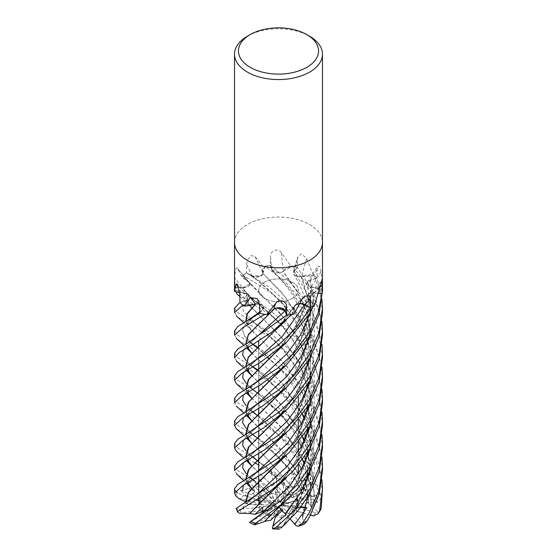 <?xml version="1.0" encoding="UTF-8"?>
<svg xmlns="http://www.w3.org/2000/svg" width="557" height="557" viewBox="0 0 557 557"><rect width="100%" height="100%" fill="white"/><g stroke="black" fill="none" stroke-linecap="round" stroke-linejoin="round"><path stroke-width="0.42" stroke-dasharray="2.79 2.09" d="M271.426 493.599L265.731 488.183L263.921 491.316L268.244 494.498L275.353 502.595L276.411 502.839L271.426 493.599A19.787 11.425 180 0 1 280.143 492.882L277.651 501.85L278.263 502.4L283.638 493.23L277.059 485.516L274.566 487.841L280.143 492.882M261.915 498.035L259.29 494.177L258.845 497.735L260.258 499.845L274.26 503.981L275.36 503.82L261.915 498.035A19.787 11.425 180 0 1 264.512 496.19A19.787 11.425 180 0 1 268.244 494.498M283.638 493.23A19.787 11.425 180 0 1 291.422 495.612L280.275 502.024L280.206 502.679L293.887 497.081A19.787 11.425 180 0 1 297.758 501.648L282.218 503.055L281.494 503.556L298.26 503.674A19.787 11.425 180 0 1 298.287 504.266A19.787 11.425 180 0 1 296.742 508.687L282.74 504.545L281.64 504.712L295.085 510.491L297.71 499.636L294.841 511.215L292.397 513.832A19.787 11.425 180 0 1 287.447 515.886L293.079 506.759L291.743 505.916L293.079 506.759L288.756 514.034L281.647 505.93L280.589 505.693L285.574 514.933A19.787 11.425 180 0 1 276.857 515.65M295.085 510.491A19.787 11.425 180 0 1 292.488 512.343A19.787 11.425 180 0 1 288.756 514.034M292.488 298.42A19.787 11.425 180 0 1 270.932 300.898A19.787 11.425 180 0 1 258.713 290.343A19.787 11.425 180 0 1 264.512 282.267A19.787 11.425 180 0 1 286.068 279.795A19.787 11.425 180 0 1 298.287 290.343A19.787 11.425 180 0 1 292.488 298.42M258.74 504.851L260.182 501.223L261.275 504.656L259.242 506.877L274.782 505.478L275.506 504.969L258.74 504.851A19.787 11.425 180 0 1 258.713 504.266A19.787 11.425 180 0 1 260.258 499.845M263.113 511.444A19.787 11.425 180 0 1 259.242 506.877M262.493 512.969L270.291 509.425L268.662 507.385L270.284 509.432L265.578 512.913L276.725 506.508L276.794 505.853L268.07 506.612L263.454 511.068L268.07 506.612L262.472 507.1M277.56 513.122L279.349 506.682L278.737 506.125L273.362 515.295A19.787 11.425 180 0 1 271.203 514.884M269.17 514.341A19.787 11.425 180 0 1 265.578 512.913M273.362 515.295L279.941 508.297L282.434 510.233L281.967 510.713L282.434 510.233L279.349 506.682M285.574 514.933L289.717 508.409L285.156 515.524L281.459 516.993A19.787 11.425 180 0 1 275.367 516.98M301.831 303.795L296.596 304.359L293.908 306.984L294.131 307.631A26.75 15.443 180 0 1 293.887 313.988M293.859 306.97L294.075 307.206C294.375 309.887 293.525 312.449 291.527 314.879M276.07 308.153L273.96 309.128M273.974 309.003L264.693 314.392A43.94 25.371 180 0 1 259.764 313.257A43.94 25.371 180 0 1 259.757 313.25L259.757 313.264M259.75 313.048L262.932 309.128C264.199 305.702 261.797 303.976 255.712 303.941M254.716 304.268L242.81 305.104A43.94 25.371 180 0 1 239.976 302.514A43.94 25.371 180 0 1 239.956 302.493M239.9 302.43L246.758 300.251C251.277 297.911 251.096 295.697 246.208 293.609M310.883 446.756L314.28 428.521L313.89 409.813L309.769 391.717L302.159 374.589L280.582 345.925L258.135 325.922L243.409 311.809L242.72 306.294L246.765 300.244L239.956 302.409L246.765 300.244L248.909 294.869A6.419 3.704 -0 0 0 246.09 293.63L233.989 289.863M322.468 402.878L320.616 385.284L315.408 368.462L296.178 338.127L270.674 315.137L237.86 294.625L234.532 290.155A43.968 25.385 180 0 1 234.908 287.015L242.706 287.579L249.919 283.952A6.419 3.704 -0 0 0 249.292 282.406A6.419 3.704 -0 0 0 248.895 281.995A6.419 3.704 180 0 0 248.77 281.891A26.75 15.443 180 0 1 248.213 281.591A26.75 15.443 180 0 1 242.49 277.073A26.75 15.443 180 0 1 241.947 276.369A5.946 3.433 -0 0 0 242.121 276.049L241.097 275.402L237.665 268.676C236.091 264.986 234.636 273.842 234.915 278.423L234.908 287.106A43.94 25.371 180 0 1 234.929 287.015L242.706 287.579C248.756 287.231 250.866 285.372 249.028 282.016M309.678 403.825L310.228 373.239L301.226 344.379L283.471 317.239L249.056 282.037L249.919 283.952L248.714 281.953C245.734 279.865 243.806 277.497 242.943 274.845M246.598 272.86L252.321 275.952L261.839 275.471A6.419 3.704 180 0 1 252.203 276.028L246.486 272.923A43.94 25.371 180 0 1 246.598 272.86L252.328 275.959L255.169 276.85L260.404 276.293L263.106 273.64L262.869 272.979A26.75 15.443 180 0 1 263.113 266.629A727.783 130.303 -116.6 0 0 262.988 266.357L255.043 256.617L250.942 255.538L247.412 260.042L246.619 264.269L246.486 272.923A43.968 25.385 180 0 0 242.121 276.049M234.532 242.441A43.968 25.385 180 0 1 247.412 224.492A43.968 25.385 180 0 1 295.328 218.985A43.968 25.385 180 0 1 322.468 242.441A43.968 25.385 180 0 0 295.328 218.985A43.968 25.385 180 0 0 247.412 224.492A43.968 25.385 180 0 0 234.532 242.441L234.532 242.525M248.77 281.891A737.35 397.218 -145.6 0 0 237.665 268.676L249.292 282.406M234.532 290.308A43.968 25.385 180 0 1 234.887 287.106M310.792 287.043C305.904 284.961 305.723 282.74 310.242 280.387L314.601 307.095L310.89 333.949L314.601 307.095L310.235 280.366L317.121 278.173L310.242 280.387L308.091 285.741L310.736 287.001L308.091 285.741A6.419 3.704 180 0 1 307.213 282.239A6.419 3.704 180 0 1 310.145 280.275L317.024 278.096A43.94 25.371 180 0 1 317.1 278.18L310.235 280.366L308.091 285.741A6.419 3.704 0 0 0 310.91 286.98L311.871 287.078A26.75 15.443 180 0 1 322.259 289.174A727.783 678.454 -17.6 0 1 322.419 288.93L321.117 271.844L319.774 266.594L317.915 266.03L317.149 269.637L317.044 278.089A43.968 25.385 180 0 0 313.222 274.733L306.622 258.573L301.588 253.818L297.723 256.972L297.236 267.36A43.94 25.371 180 0 1 297.382 267.395L294.054 271.496L297.793 276.571A6.419 3.704 180 0 1 293.358 272.457A6.419 3.704 180 0 1 293.887 271.454L297.236 267.36A43.968 25.385 180 0 0 290.74 265.926L281.382 252.76C277.713 246.869 269.665 251.736 270.5 256.784L270.291 265.383A43.94 25.371 180 0 1 270.451 265.362L271.934 269.804L280.129 272.652A6.419 3.704 180 0 1 271.76 269.832L270.291 265.383A43.968 25.385 180 0 0 263.579 266.427L262.988 266.357M321.117 271.844A737.35 687.373 -17.6 0 0 311.119 287.022A6.419 3.704 180 0 1 310.91 286.98L310.743 287.029M322.259 289.174A5.946 3.433 0 0 0 322.447 289.494L322.419 288.93M311.119 287.022A26.75 15.443 180 0 1 311.871 287.078L322.44 290.441A43.94 25.371 180 0 1 322.092 293.504M322.447 289.494A43.968 25.385 180 0 1 322.468 290.308M306.622 258.573A737.35 538.292 -72.8 0 0 301.546 276.585A26.75 15.443 180 0 1 302.207 276.369L314.19 275.506A43.94 25.371 180 0 1 317.024 278.096M297.382 267.395L294.068 271.51L297.793 276.571L301.219 276.69L297.793 276.571A6.419 3.704 0 0 0 301.337 276.62L302.207 276.369A26.75 15.443 180 0 1 312.755 274.538A5.946 3.433 0 0 0 313.222 274.733M318.263 293.33L314.294 293.038L307.081 296.658A6.419 3.704 180 0 1 307.882 294.813A6.419 3.704 180 0 1 314.308 292.933L318.284 293.219M310.89 311.391L314.294 293.038L307.081 296.658L307.944 298.573L307.081 296.658A6.419 3.704 0 0 0 308.105 298.615L308.787 299.018A26.75 15.443 180 0 1 315.053 304.24A727.783 607.617 59.9 0 1 315.234 304.059M319.335 287.496A737.35 615.61 59.9 0 0 308.23 298.719A6.419 3.704 180 0 1 308.105 298.615L295.321 327.314L278.389 349.552M308.23 298.719A26.75 15.443 180 0 1 308.787 299.018L313.911 305.327A43.94 25.371 180 0 1 310.514 307.687M301.957 299.555A737.35 350.416 88.6 0 0 293.985 307.199A6.419 3.704 180 0 1 293.992 307.074A6.419 3.704 -0 0 1 294.848 305.424A6.419 3.704 -0 0 1 295.161 305.145L293.908 306.984L295.161 305.145L300.174 303.662L295.161 305.145A6.419 3.704 180 0 1 300.216 303.579M293.985 307.199A26.75 15.443 180 0 1 294.131 307.631L291.847 314.475A43.94 25.371 180 0 1 286.709 315.227M276.871 307.958L273.981 309.031L276.871 307.958M259.527 304.101A6.419 3.704 180 0 1 263.203 306.113A6.419 3.704 180 0 1 263.113 309.156L259.764 313.257M262.946 309.114L259.527 304.108L262.946 309.114L259.722 311.781L262.932 309.128M255.774 303.934L259.207 304.038L255.663 303.99M239.956 302.521L246.855 300.334A738.721 469.85 171.9 0 0 239.851 293.852M242.775 305.104L254.793 304.24L242.81 305.104M246.758 300.251L248.909 294.869L246.264 293.609L248.909 294.869A6.419 3.704 180 0 1 249.264 295.168A6.419 3.704 180 0 1 246.855 300.334M238.535 286.73A737.35 468.98 171.9 0 1 245.881 293.588A6.419 3.704 180 0 1 246.09 293.63L248.895 304.387L261.177 316.975L252.133 308.487L246.271 300.752L245.881 293.65L245.129 293.532A26.75 15.443 180 0 1 239.809 292.808M245.881 293.588A26.75 15.443 180 0 1 245.129 293.532L234.56 290.169A43.94 25.371 180 0 1 234.908 287.106L242.692 287.677A738.721 397.949 -145.6 0 0 234.915 278.423M308.369 383.508L305.076 366.868L298.865 351.14L292.084 339.269L284.731 329.389L268.216 311.955L247.691 294.569L242.706 287.579L234.908 287.015L258.128 303.356L280.575 323.359L302.159 352.031L309.769 369.152L313.89 387.247L314.287 405.956L310.89 424.19L314.287 405.956L313.89 387.247L309.769 369.152L302.159 352.031L280.575 323.359L247.691 294.569L242.706 287.579L249.919 283.952A6.419 3.704 180 0 1 242.692 287.677M310.256 402.788L311.628 386.168L309.971 369.549L298.448 338.44L279.795 312.79L252.14 285.936L243.089 275.283A43.94 25.371 180 0 1 246.486 272.923M310.89 401.632L314.287 383.397L313.89 364.696L309.769 346.6L302.159 329.472L280.582 300.815L252.321 275.952L261.839 275.471L263.092 273.626L261.839 275.471A6.419 3.704 0 0 0 263.008 273.536A6.419 3.704 180 0 0 263.015 273.41A737.35 132.023 -116.6 0 0 255.043 256.617M263.113 266.629A5.946 3.433 0 0 0 263.579 266.427M263.015 273.41A26.75 15.443 180 0 1 262.869 272.979L265.153 266.135A43.94 25.371 180 0 1 270.291 265.383M310.89 379.073L314.44 347.972L307.276 317.49L291.569 290.761L271.934 269.804L280.129 272.652L283.019 271.579L280.129 272.652A6.419 3.704 0 0 0 283.04 271.482L283.492 270.981A26.75 15.443 180 0 1 290.162 265.926A727.783 222.389 -95.9 0 1 290.134 265.626M281.382 252.76A737.35 225.313 -95.9 0 0 283.179 271.384A6.419 3.704 180 0 1 283.04 271.482L283.033 271.6M290.162 265.926A5.946 3.433 0 0 0 290.74 265.926M283.179 271.384A26.75 15.443 180 0 1 283.492 270.981L292.307 266.218A43.968 25.385 180 0 1 297.396 267.388L313.612 292.39L321.981 321.807M310.667 287.036L311.119 286.987L310.667 287.008L311.119 286.959L310.597 310.514L304.213 333.295L293.045 353.883L279.391 371.282M311.119 286.987L323.011 290.747M294.075 307.206L279.433 326.13M270.451 265.362L271.948 269.818C274.413 273.034 278.124 273.626 283.074 271.579M301.184 276.745L301.49 276.55L301.17 276.718L301.483 276.53L310.855 307.304L309.379 339.457L297.556 369.277L279.37 393.862M301.49 276.55L314.19 275.506M310.89 356.522L314.531 334.409L312.616 311.983L305.333 290.608L294.054 271.496C292.801 274.956 295.203 276.69 301.288 276.711M263.141 273.675L281.738 292.39L299.478 317.734L310.172 348.048L310.256 380.229M262.925 273.445C262.625 270.744 263.475 268.175 265.473 265.731M234.532 290.155L246.333 293.602M307.868 298.58L308.286 298.691L307.875 298.552L308.293 298.67L296.442 326.026L279.412 348.71M308.286 298.691C311.266 300.766 313.194 303.119 314.057 305.765M314.294 293.052L314.294 293.038C308.244 293.428 306.134 295.287 307.972 298.629M247.412 36.219A43.968 25.385 180 0 1 309.588 36.219M276.411 502.839L265.731 488.183L271.844 494.01L275.541 494.407A19.787 11.425 180 0 1 281.633 494.421L274.566 487.841L277.651 501.85M278.263 502.4L277.059 485.516L284.063 493.808L287.6 495.556A19.787 11.425 180 0 1 292.516 497.638L286.709 488.642L280.275 502.024M276.794 505.853L264.408 510.915M247.078 496.412L240.178 490.181L242.685 490.515L248.979 487.995L252.969 493.794L262.159 498.327L264.603 497.568A19.787 11.425 180 0 1 269.553 495.514L263.921 491.316L275.353 502.595M240.178 490.181L274.26 503.981M275.36 503.82L248.979 487.995M262.841 511.751L260.808 510.818A19.787 11.425 180 0 1 258.949 507.462L261.275 504.656L274.782 505.478M275.506 504.969L260.182 501.223L258.727 505.102L258.977 503.834L241.369 498.654L238.779 498.564M270.284 509.432L276.725 506.508M278.737 506.125L279.941 508.297L272.937 515.733L269.4 515.845L255.426 523.907L255.231 524.986M300.794 507.316L281.647 505.93M280.589 505.693L291.269 505.631M281.64 504.712L297.71 499.636L298.155 500.339L296.742 508.687M298.26 503.674L296.818 492.597L298.274 504.44L298.023 507.566A19.787 11.425 180 0 1 296.108 510.908L298.155 500.332L282.74 504.545M281.494 503.556L296.818 492.597L295.725 493.418L297.758 501.648M295.725 493.418L282.218 503.055M280.206 502.679L288.93 487.201L286.716 488.642L291.422 495.612M293.887 497.081L288.93 487.201L294.159 497.791L296.192 500.583A19.787 11.425 180 0 1 298.051 503.932L295.725 493.411L306.649 485.558L308.752 502.17L310.973 506.759L310.054 484.931L304.101 463.737M309.922 514.988L311.293 512.983L316.822 495.236L298.155 500.332L297.71 499.629L308.021 496.378L304.031 512.635L302.326 517.321L310.778 486.358L308.334 454.24M306.301 489.645L303.509 491.316L303.001 488.949L294.507 472.447L286.709 488.642L288.93 487.201L294.528 477.272L301.908 492.109L307.213 495.277L298.594 474.627L286.465 456.322L261.268 429.83L251.764 420.66M284.662 483.204L284.091 485.579L270.827 470.881L274.566 487.841L277.059 485.516L276.279 474.682L286.131 486.282L292.481 487.271L261.289 452.409L252.126 443.832M254.723 491.427L253.157 486.358L249.961 482.404A43.968 25.385 180 0 1 254.319 480.51L262.528 487.514L250.072 477.655L263.921 491.316L265.731 488.176L258.88 478.776L267.437 486.929L272.415 485.788L251.764 465.777M264.512 282.225A19.787 11.425 180 0 1 286.068 279.753A19.787 11.425 180 0 1 298.287 290.308A19.787 11.425 180 0 1 292.488 298.385A19.787 11.425 180 0 1 270.932 300.857A19.787 11.425 180 0 1 258.713 290.308A19.787 11.425 180 0 1 264.512 282.225M234.532 398.492L237.923 402.983L267.165 420.946L289.25 439.201L309.281 464.691L320.895 494.985L320.47 499.476L317.1 502.17A39.081 22.565 180 0 0 315.708 498.8L317.427 497.157L319.126 492.005L305.215 462.714L285.142 439.717L247.412 413.197L237.742 407.32L234.532 402.878M234.532 421.043L237.867 425.499L247.928 431.536L276.049 450.084L291.986 464.454L305.953 481.882L306.134 489.742A39.081 22.565 180 0 0 301.574 487.486L301.49 480.071L272.464 451.831L236.412 428.779M234.532 375.933L237.818 380.34L269.142 399.759L292.509 419.887L311.892 446.846L318.465 462.644L321.981 479.716M322.468 493.105L320.191 473.61L313.849 455.146L304.38 438.944L292.864 424.664L268.063 403.47L236.488 383.731M234.532 443.595L237.811 448.009L247.921 454.094L280.519 476.353L284.606 483.413A39.081 22.565 180 0 0 278.632 483.135L277.219 481.366L275.067 476.402L258.713 465.039M254.841 462.749L236.474 451.393M322.468 470.547L320.205 451.093L313.87 432.636L304.38 416.385L292.801 402.043L267.973 380.849L237.971 362.37L234.532 357.761M234.532 353.382L237.881 357.831L253.707 367.342M234.532 466.153L237.874 470.616L253.045 479.73M249.216 481.958L237.742 474.982L234.532 470.547M322.468 447.988L320.254 428.758L314.044 410.46L293.393 380.125L268.996 359.021L237.895 339.763L234.532 335.21M234.532 330.837L237.95 335.328L253.7 344.776M322.468 380.32L320.686 363.08L315.387 345.869L296.094 315.471L270.354 292.334L243.082 275.262A43.968 25.385 180 0 1 246.584 272.846L269.066 286.918L293.776 308.446L312.937 336.108L321.981 366.931M234.532 488.698L235.527 490.968M322.468 425.416L320.386 406.777L314.559 389.044L295.092 359.439L270.027 337.215L237.957 317.253L234.532 312.651M234.532 308.279L237.943 312.762L269.296 332.195L292.773 352.497L312.045 379.47L318.534 395.205L321.981 412.041M307.158 495.305L307.541 495.096L298.461 473.791M247.552 415.216L246.02 411.693M278.368 372.132L290.872 356.633L302.124 337.305L309.664 313.654L310.736 287.001M298.287 473.478L279.767 448.086L252.133 421.28M247.308 415.341L245.679 411.888M307.541 495.096L317.427 497.157M322.468 290.489L311.119 286.959M294.507 472.447L293.901 474.292L294.528 477.272M322.468 312.651L320.317 293.692L314.225 275.506A43.968 25.385 180 0 1 317.121 278.173L321.981 299.255M301.567 492.458C296.582 481.018 290.705 471.452 283.938 463.751L267.451 446.603L258.114 438.7L275.638 453.739L293.901 474.292L275.638 453.739L257.153 437.899M253.157 434.551L246.131 428.34L253.157 434.551M243.36 417.541L257.738 403.672L243.36 417.541M302.277 517.3L302.653 517.411L311.21 486.045L308.571 453.642L307.387 475.344M307.784 452.152L304.101 441.179M302.514 437.398L282.566 406.394L251.764 375.543M247.552 370.106L246.02 366.583M260.523 344.699L276.564 328.922L293.908 306.984M308.049 451.72L304.303 440.782M302.73 437.099L298.461 428.681M298.287 428.375L279.746 402.955L252.133 376.163M247.308 370.238L245.679 366.778M302.653 517.411L303.844 524.116L304.338 524.046M291.84 314.496L294.089 307.179M310.507 515.128L296.108 510.908M316.822 495.236L308.021 496.378M299.067 441.785L292.62 430.31L284.251 419.024L267.771 401.778L258.128 393.59L277.595 410.551L297.347 434.188L311.05 463.542L314.315 495.772L311.05 463.542L297.347 434.188L277.595 410.551L257.16 392.782M253.157 389.434L246.131 383.223L253.157 389.434M243.36 372.431L257.731 358.555L243.36 372.431M257.661 347.227L277.713 361.201L298.099 381.009L314.28 406.568L321.981 434.599M278.256 507.566L297.083 482.278L308.829 452.952M309.671 448.949L311.189 428.834L308.334 409.13M307.777 407.035L299.213 385.548L287.168 367.007L261.191 339.54L251.256 329.848L246.02 321.473M279.252 506.745L298.044 481.213L309.824 450.14M310.249 447.919L311.551 428.18L308.571 408.532L308.153 425.2L307.387 430.227M308.042 406.603L299.52 385.472L287.287 366.812L260.725 339.116L252.14 331.046L245.679 321.661M310.883 469.314L314.496 439.278L308.105 409.722L314.496 439.278L310.883 469.314M304.916 411.456L296.895 392.413L288.832 379.783L281.856 371.046L267.917 356.8L258.135 348.48L284.265 372.445L297.208 388.863L307.311 407.794L297.208 388.863L284.265 372.445L257.153 347.679M253.157 344.317L244.614 336.275L242.525 329.563L247.148 322.419L257.731 313.438L247.148 322.419L242.525 329.563L244.614 336.275L253.157 344.317M246.097 501.968L245.63 501.913M249.801 499.678L248.248 504.259L246.02 501.92M260.126 480.371L260.613 479.939L260.126 480.378M278.298 462.421L296.839 437.586L308.829 407.856M248.213 281.591L249.125 282.058M279.301 461.593L298.065 436.068L309.831 405.023M242.915 274.754C243.757 277.442 245.693 279.837 248.707 281.946M243.625 508.847L243.089 508.332L242.838 508.952L258.949 507.462M242.782 508.116L244.92 503.667L246.848 503.173L250.351 499.33M239.371 509.279L242.838 508.952M235.966 508.806L239.9 509.23A39.081 22.565 180 0 0 241.292 512.6L239.573 513.317M247.809 296.122L270.082 310.2L294.047 331.29L312.783 358.367L321.981 389.482M246.848 503.173L257.738 493.906L246.848 503.173M272.436 485.829L252.126 466.39M247.552 460.319L246.02 456.803M278.34 417.27L298.524 389.559L305.793 373.246L310.221 355.484L310.987 334.903L306.712 313.18L297.069 291.548L283.019 271.579M247.308 460.451L245.679 456.998M279.349 416.441L298.092 390.923L309.831 359.899M310.256 357.671L311.307 334.089L306.336 310.883L296.247 289.633L283.067 271.363M272.296 485.523L277.219 481.366M322.468 335.21L320.338 316.327L314.064 297.717L304.345 280.993L292.334 266.211A43.94 25.371 180 0 1 297.236 267.36M262.444 487.445L269.553 495.514M250.072 477.655L252.196 478.86L258.88 478.776M252.196 478.86L246.124 473.45M243.367 462.651L257.738 448.789L249.536 456.385L248.206 459.964M271.948 269.818L270.451 265.348L287.802 279.92L304.164 298.761L316.209 320.874L321.981 344.372M292.467 487.305L260.829 451.992M301.219 276.69L310.319 306.232L309.212 338.468L297.347 369.068L278.361 394.697M246.02 434.251L247.552 437.767M251.764 443.219L261.289 452.409M247.308 437.899L245.679 434.439M292.613 487.006L301.769 485.488M314.225 275.506L301.483 276.53M270.827 470.881L271.76 472.663L276.279 474.682M271.76 472.663L258.713 461.76L267.367 469.085L283.416 485.69M258.107 461.252L257.153 460.458L258.107 461.252M253.157 457.109L246.131 450.898M243.367 440.1L257.738 426.23L249.898 433.36L248.492 435.783L248.206 437.412M294.068 271.51L297.396 267.388M243.367 485.21L257.738 471.347L250.051 478.289L248.519 480.816L248.206 482.515M247.788 273.55L258.142 280.812L268.175 289.368L282.162 303.725L289.125 312.519L297.027 324.989L304.916 343.787M252.969 493.794L254.674 491.399L251.764 488.336M247.552 482.877L246.02 479.361M278.319 439.842L296.846 415.028L308.822 385.305M309.678 381.267L310.674 354.085L302.709 325.051L285.128 296.714L263.092 273.626M243.423 495.382L260.892 500.492L258.845 497.735L259.29 494.177L262.159 498.327M254.347 491.211L252.126 488.949M247.308 483.003L245.679 479.556M279.329 439.013L298.079 413.496L309.831 382.457M235.75 495.772A43.968 25.385 180 0 1 237.352 492.764L243.674 495.458A39.081 22.565 180 0 0 241.369 498.654M252.328 275.959L246.389 272.742M322.468 357.761L317.852 329.925L304.714 304.087L285.511 282.176L265.16 266.121L262.911 273.431M247.816 318.681L258.135 325.922L268.077 334.381L284.585 351.773L292.919 363.108L300.655 377.542L307.958 402.579L308.369 406.067M278.284 484.994L297.048 459.783L308.829 430.408M309.671 426.39L311.238 409.917L309.845 393.493L299.227 363.018L281.758 337.786L261.177 316.975M250.699 521.756L264.484 513.763L270.291 509.425M253.226 520.329L256.081 517.808M279.28 484.165L298.058 458.641L309.824 427.574M310.256 425.353L311.628 408.734L309.977 392.121L298.461 361.027L279.823 335.377L260.704 316.55M249.432 522.466L250.866 521.658A39.081 22.565 180 0 0 255.426 523.907M301.288 506.682L298.12 505.596L289.563 519.507L284.585 522.926L299.151 501.182L308.829 475.504M304.804 507.427L311.955 487.869L314.594 467.4L312.505 446.791L305.877 427.101L295.774 409.27L283.158 393.792L257.16 370.231L267.269 378.795L279.746 391.167L289.438 403.15L299.067 419.233M253.157 366.875L246.131 360.671M243.353 349.88L257.731 335.996L249.926 343.098L248.526 345.444L248.206 347.192M309.671 471.514L311.189 451.323L308.334 431.689M307.777 429.593L304.101 418.62M302.514 414.84L282.643 383.919L251.764 352.985M247.552 347.547L246.02 344.024M260.488 322.176L273.981 309.031M284.564 522.898L300.223 499.838L309.824 472.698M310.249 470.477L311.551 450.738L308.571 431.09L307.387 452.785M308.042 429.162L304.303 418.223M302.73 414.547L282.719 383.745L252.14 353.604M247.308 347.679L245.679 344.219M271.802 311.391L273.195 309.991M257.661 369.778L278.201 384.163L298.733 404.34L314.28 429.127L321.981 457.158M284.704 523.1L282.371 526.63M317.629 502.115L313.375 502.553L313.911 500.186L314.037 491.33L312.08 481.749L310.152 483.114C305.723 486.24 305.612 486.289 309.817 483.246M310.152 483.114L300.334 461.593L286.813 442.961L257.16 415.341L267.673 424.246L281.57 438.387L288.554 447.069L296.54 459.428L299.067 464.343M253.157 411.992L246.131 405.781M243.36 394.983L257.738 381.113M302.514 459.957L282.281 428.612L251.764 398.102M247.545 392.657L246.02 389.141M310.903 506.766L311.37 506.71L310.395 484.653L304.296 463.34M302.73 459.657L298.461 451.233M298.287 450.926L279.76 425.52L252.133 398.721M247.308 392.789L245.679 389.329M311.37 506.71L318.221 511.911L320.595 509.794M308.787 299.018L308.293 298.67C311.307 300.773 313.243 303.168 314.085 305.856M296.192 500.583L315.708 498.8M301.908 492.109L294.159 497.791M292.397 513.832L301.365 523.998L303.844 524.116M304.031 512.635L294.841 511.215M281.459 516.993L278.368 528.266L279.781 529.108M286.173 514.536L282.434 510.233L279.941 508.297L280.721 509.69M248.248 504.259L258.727 505.102M267.437 486.929L271.844 494.01M275.541 494.407L278.632 483.135M284.063 493.808L286.131 486.282M287.6 495.556L301.574 487.486M264.603 497.568L255.635 487.403L253.157 486.358M260.808 510.818L241.292 512.6M290.281 519.11L287.447 515.886M291.965 505.631L298.12 505.596M289.563 519.507L285.156 515.524M312.08 481.749L303.182 488.092M298.287 491.587L295.725 493.411M313.375 502.553L298.051 503.932M265.16 266.121A43.968 25.385 180 0 1 270.451 265.348M308.752 502.17L298.274 504.44M298.023 507.566L315.631 512.746L318.221 511.911M284.091 485.579L281.633 494.421M258.977 503.834A19.787 11.425 180 0 1 260.892 500.492M244.92 503.667L261.275 504.656L260.182 501.216M267.778 515.302A19.787 11.425 180 0 1 264.484 513.763M256.331 500.277L250.351 498.814M270.869 520.147L272.937 515.733M303.509 491.316L292.516 497.638M310.145 280.275A738.721 688.647 -17.6 0 1 317.149 269.637M314.308 292.933A738.721 616.752 59.9 0 1 319.272 287.872M263.113 309.156A738.721 320.491 133.6 0 0 259.555 304.651M252.203 276.028A738.721 132.267 -116.6 0 0 246.619 264.269M271.76 269.832A738.721 225.731 -95.9 0 1 270.5 256.784M293.887 271.454A738.721 539.294 -72.8 0 1 297.445 258.838M319.126 492.005A43.968 25.385 180 0 1 320.895 494.985M301.49 480.071A43.968 25.385 180 0 1 305.953 481.882M275.067 476.402A43.968 25.385 180 0 1 280.519 476.353M304.038 490.968L303.001 488.949M310.883 514.445L311.293 512.983M262.124 487.124L260.85 486.08M284.161 485.112L282.733 483.56M246.333 496.231L245.707 495.542M252.962 520.433L253.999 519.577M314.162 502.449L313.911 500.186M278.368 528.266A39.081 22.565 180 0 1 272.394 527.987M301.365 523.998A39.081 22.565 180 0 1 296.247 525.801M315.631 512.746A39.081 22.565 180 0 1 313.326 515.942M255.635 487.403A39.081 22.565 180 0 1 260.753 485.6M258.713 504.266L258.713 481.638M258.713 476.207L258.713 470.533L258.713 476.207M258.713 453.649L258.713 436.5L258.713 453.649M258.713 431.09L258.713 413.948L258.713 431.09M258.713 408.532L258.713 391.397L258.713 408.532M258.713 385.973L258.713 368.845L258.713 385.973M258.713 363.415L258.713 346.294L258.713 363.415M307.213 282.239L317.915 266.03M307.882 294.813L321.368 281.236M294.848 305.424L304.512 296.185M263.203 306.113L257.23 298.594M249.264 295.168L236.99 283.847M242.49 277.073L241.097 275.402M293.358 272.457L297.723 256.972M283.158 366.757C292.23 355.429 298.148 346.363 303.433 332.264L308.251 311.635C309.274 302.354 308.85 293.163 306.963 284.049L306.97 284.084M283.179 321.619L294.221 306.162M246.298 279.983L252.14 285.936M283.137 411.895L293.887 396.932L300.084 385.583L305.02 372.515L308.167 357.476L308.077 335.822C306.914 327.098 304.554 318.701 300.982 310.625L293.358 296.122C288.568 288.463 281.689 280.094 272.721 271.001L272.742 271.022M283.158 389.315C300.293 369.737 308.815 347.004 308.731 321.111L306.719 305.445C304.867 297.006 300.982 286.11 293.824 274.316L293.845 274.343M283.172 344.184L297.459 323.109C302.34 313.814 305.556 304.874 307.123 296.289L307.116 296.324M298.287 504.266L298.287 504.907M298.287 465.269L298.287 451.518L298.287 465.269M298.287 442.718L298.287 428.96L298.287 442.718M298.287 420.166L298.287 406.401L298.287 420.166M261.261 429.83L260.801 429.412M246.667 415.689L243.778 412.946M285.727 365.657L286.451 364.967M247.935 431.536L252.885 434.718M248.206 414.854L248.526 413.12L250.058 410.613L257.738 403.672M261.233 384.692L260.767 384.267M260.746 344.498L260.265 344.929M246.674 370.579L243.778 367.836M247.872 386.391L252.885 389.601M301.24 446.568L304.923 456.573M305.897 459.978L307.875 469.669L308.23 492.277L302.333 515.685M248.206 369.744L248.45 368.212L249.891 365.705L257.731 358.555M252.885 344.484L247.851 341.26M261.191 339.54L260.725 339.116M252.14 331.046L243.785 322.733M305.897 414.868L308.369 428.625M305.647 460.521L297.842 480.273L283.081 502.184M250.274 328.7C247.489 325.044 248.443 325.504 248.255 323.896C247.559 322.733 250.72 319.245 257.738 313.438M261.149 294.395L260.676 293.971M308.578 385.966L307.394 407.661M305.64 415.425L297.556 435.692L283.109 457.039M250.281 283.583L249.439 282.49M261.303 474.975L260.843 474.557M246.667 460.799L243.771 458.049M256.394 482.432L247.962 476.674M246.667 438.248L243.778 435.497M285.936 388.013L286.451 387.526M247.921 454.094L252.878 457.276M305.897 347.199L308.369 360.95M308.578 363.408L307.394 385.103M305.647 392.866L298.12 412.089L283.123 434.474M246.66 483.358L243.778 480.607M305.647 437.976L293.442 465.325L283.102 479.612M250.281 306.148C247.489 301.845 247.517 303.349 249.564 298.455M252.133 308.487L239.886 296.658M301.24 424.009L304.923 434.014M305.897 437.419L308.369 451.184M305.647 483.086L297.821 502.867L284.662 522.828M261.212 362.113L260.746 361.688M260.76 321.932L260.279 322.364M247.872 363.832L252.885 367.042M246.674 348.021L243.778 345.277M301.24 469.126L304.923 479.124M305.849 482.327L308.787 504.001M248.206 392.295L248.575 390.436L250.177 387.923L257.731 381.12M261.247 407.258L260.78 406.84M247.907 408.963L252.885 412.159M247.28 388.41L247.642 388.201M246.667 393.131L243.778 390.387M258.713 504.907L258.713 500.861M258.713 498.766L258.713 493.091"/><path stroke-width="0.84" d="M264.408 510.915L255.092 514.327L249.787 513.436L260.035 503.006M268.07 506.612L268.662 507.385L268.07 506.612M271.203 514.884A19.787 11.425 180 0 1 269.17 514.341M272.338 528.196L275.367 516.98L281.967 510.713L276.857 515.65L277.56 513.122M291.269 505.631L289.717 508.409L291.269 505.631L291.965 505.631M257.731 335.996L285.066 310.806L286.549 315.262L247.329 343.272L237.776 349.037L234.532 353.382L234.532 357.761L239.141 352.567L252.272 344.846L271.468 332.306L291.84 314.496A43.968 25.385 180 0 1 286.549 315.262L285.066 310.806L276.871 307.958A6.419 3.704 -0 0 0 273.96 309.128A6.419 3.704 180 0 0 273.821 309.226A26.75 15.443 180 0 1 273.508 309.629A26.75 15.443 180 0 1 266.838 314.684A5.946 3.433 -0 0 0 266.26 314.684L266.866 314.587L275.618 303.419C279.287 298.065 287.335 301.671 286.5 306.705L286.709 315.241A43.94 25.371 180 0 1 286.549 315.248L285.052 310.82L281.682 308.23L276.07 308.153M259.757 313.25A43.94 25.371 180 0 1 259.618 313.215L237.888 326.395L234.532 330.83L234.532 335.21L242.936 327.565L264.666 314.399A43.968 25.385 180 0 1 259.604 313.229M255.823 303.899L254.716 304.268M239.956 302.493A43.94 25.371 180 0 1 239.9 302.43L234.532 308.279L234.532 312.651L242.775 305.104A43.968 25.385 180 0 1 239.879 302.437M306.823 34.625L309.588 36.219A43.968 25.385 180 0 1 322.468 54.168A43.968 25.385 180 0 1 309.588 72.118A43.968 25.385 180 0 1 261.672 77.618A43.968 25.385 180 0 1 234.532 54.168A43.968 25.385 180 0 1 247.412 36.219L250.177 34.625A40.062 23.129 180 0 1 306.823 34.625A40.062 23.129 180 0 1 306.823 67.334A40.062 23.129 180 0 1 250.177 67.334A40.062 23.129 180 0 1 250.177 34.625L247.412 36.219M234.532 242.441A43.968 25.385 180 0 0 261.672 265.891A43.968 25.385 180 0 0 309.588 260.391A43.968 25.385 180 0 0 322.468 242.441A43.968 25.385 180 0 1 309.588 260.391A43.968 25.385 180 0 1 261.672 265.891A43.968 25.385 180 0 1 234.532 242.441L234.532 54.168M239.809 292.808A26.75 15.443 180 0 1 234.741 291.436A727.783 462.888 171.9 0 0 234.581 291.29L234.553 291.123A43.968 25.385 180 0 1 234.532 290.308L234.532 242.525M234.581 291.29L235.883 284.328L236.99 283.847L239.851 293.852L239.956 302.521A43.968 25.385 180 0 0 243.778 305.877L244.168 305.967L250.378 297.598L257.23 298.594L259.555 304.651L259.757 313.264A43.968 25.385 180 0 0 266.26 314.684M293.421 314.183L294.012 313.863A727.783 345.869 88.6 0 0 293.887 313.988A5.946 3.433 -0 0 0 293.421 314.183A43.968 25.385 180 0 1 286.709 315.241L285.24 310.778A738.721 6.928 108.7 0 0 286.5 306.705M294.012 313.863L301.957 299.555L304.512 296.185L309.588 295.941L310.381 299.227L310.514 307.687A43.94 25.371 180 0 1 310.402 307.749L304.679 304.658L300.174 303.662L304.679 304.658L310.611 307.868M319.272 287.872A738.721 616.752 59.9 0 1 322.085 285.066L321.368 281.236L314.879 304.561A43.968 25.385 180 0 1 310.528 307.694M322.085 285.066L322.092 293.504A43.94 25.371 180 0 1 322.071 293.595L318.263 293.33M322.468 242.525L322.468 290.308A43.968 25.385 180 0 1 322.113 293.504M318.284 293.219L322.092 293.504M300.216 303.579A6.419 3.704 180 0 1 304.797 304.582L310.514 307.687M285.052 310.82L276.871 307.958A6.419 3.704 180 0 1 285.24 310.778M273.821 309.226A737.35 6.914 108.7 0 0 275.618 303.419M250.378 297.598A737.35 319.899 133.6 0 1 255.454 304.025A6.419 3.704 180 0 1 255.663 303.99A6.419 3.704 -0 0 1 259.207 304.038L259.207 304.038A6.419 3.704 180 0 1 259.527 304.101M255.454 304.025A26.75 15.443 180 0 1 254.793 304.24A26.75 15.443 180 0 1 244.245 306.072A727.783 315.742 133.6 0 0 244.168 305.967M244.245 306.072A5.946 3.433 -0 0 0 243.778 305.877M238.535 286.73A737.35 468.98 171.9 0 0 235.883 284.328M310.402 307.749L304.672 304.679L301.831 303.795M273.919 309.267L273.195 309.991M322.468 290.455A43.968 25.385 180 0 1 322.092 293.595L318.012 313.222L309.588 331.784L294.444 352.497L277.4 368.407L247.28 388.41L237.832 394.112L234.532 398.492L234.532 402.878L241.592 396.055L260.822 384.608L286.326 365.093L309.588 336.296L319.133 314.016L322.468 290.489M309.588 354.343L294.723 374.75L277.866 390.582L247.259 410.982L237.853 416.657L234.532 421.043L234.532 425.43L242.434 418.091L261.908 406.457L286.966 387.031L309.588 358.861L319.043 336.894L322.468 312.651L322.468 308.279L319.057 332.369L309.588 354.343M243.778 435.497L236.405 428.772L234.532 425.43M321.981 479.716L322.468 488.698L319.648 510.658L318.158 513.763L313.326 515.942M318.158 513.763L320.595 509.794L321.25 507.65L322.468 488.698M309.588 309.226L295.461 328.832L278.228 345.166L247.308 365.838L237.79 371.582L234.532 375.933L234.532 380.32L241.606 373.489L260.899 362.001L286.639 342.228L309.588 313.737L313.918 305.347A43.968 25.385 180 0 1 310.416 307.763L309.588 309.226M236.488 383.731L234.532 380.32M258.713 465.039L254.841 462.749M321.981 321.807L322.468 330.83L319.057 354.927L309.588 376.901L295.363 396.605L278.674 412.472L247.231 433.555L237.783 439.271L234.532 443.595L234.532 447.988L242.956 440.336L263.607 427.887L288.004 408.587L309.588 381.42L319.105 359.244L322.468 335.21L322.468 330.879M236.474 451.393L234.532 447.988M321.981 457.158L322.468 466.153L319.126 490.035L309.588 512.245L302.681 522.912L298.566 526.212L296.247 525.801L294.465 523.872L296.15 522.445L306.928 507.761L301.288 506.682M298.566 526.212L304.338 524.046L307.039 521.018L309.588 516.771L319.258 494.01L322.468 470.547L322.468 466.153M253.045 479.73L254.319 480.51M249.961 482.404L249.216 481.958M309.588 399.46L295.475 419.031L278.263 435.379L247.197 456.134L237.818 461.802L234.532 466.153L234.532 470.547L243.131 462.79L264.199 450.056L289.027 430.136L309.588 403.978L319.029 382.046L322.468 357.761L322.468 353.382L319.119 377.263L309.588 399.46M321.981 434.599L322.468 443.595L319.189 467.239L309.588 489.687L294.284 510.553L276.481 527.068L272.826 528.934L272.394 527.987M282.371 526.63L297.229 511.604L309.588 494.212L319.258 471.473L322.468 447.988L322.468 443.595M309.588 422.018L294.792 442.335L277.95 458.195L247.183 478.7L237.867 484.318L234.532 488.698L234.532 493.105L243.151 485.335L264.136 472.649L288.937 452.785L309.588 426.537L319.258 403.79L322.468 380.32L322.468 375.933L319.182 399.585L309.588 422.018M235.527 490.968L237.352 492.764M246.097 501.968L238.779 498.564L235.75 495.772L234.532 493.105M321.981 412.041L322.468 421.043L319.133 444.89L309.588 467.128L296.881 485.098L281.334 500.444L249.432 522.466L262.493 512.969L263.099 512.001L262.472 507.1L255.092 514.327M279.252 506.745L264.387 521.617L254.626 524.875L255.51 523.35L284.536 502.115L298.371 487.723L309.588 471.654L319.245 448.956L322.468 425.416M309.588 444.577L295.461 464.162L278.779 480.064L236.105 508.437L237.728 512.168L237.874 511.417L271.858 489.902L292.585 471.605L309.588 449.095L319.258 426.356L322.468 402.878L322.468 398.492L319.077 422.54L309.588 444.577M251.764 420.66L247.552 415.216M246.02 411.693L248.819 401.91L260.467 389.858M260.697 389.649L278.368 372.132M246.667 415.689L251.66 420.772L247.308 415.341M245.679 411.888L248.311 402.203L279.391 371.282M321.981 299.255L322.468 308.279M257.153 437.899L252.885 434.718M246.131 428.34L242.643 422.707L243.36 417.541L242.643 422.707L246.131 428.34M257.738 403.672L287.342 375.884L301.184 356.431L310.89 333.949L301.184 356.431L287.342 375.884L257.738 403.672L247.259 410.982M308.334 454.24L307.784 452.152M304.101 441.179L302.514 437.398M251.764 375.543L247.552 370.106M246.02 366.583L248.304 357.517L260.523 344.699M308.369 451.184L308.571 453.628L308.049 451.72M304.303 440.782L302.73 437.099M246.674 370.579L251.66 375.655L247.308 370.238M245.679 366.778L248.318 357.079L279.433 326.13M313.577 516.012L310.507 515.128M257.16 392.782L252.885 389.601M246.131 383.223L242.643 377.597L243.36 372.431L242.643 377.597L246.131 383.223M247.308 365.838L257.738 358.555L282.065 336.644L304.672 304.679M272.909 525.822L286.173 514.536L280.721 509.69L270.869 520.147L264.61 521.408M253.7 344.776L257.661 347.227M264.512 521.443L278.256 507.566M308.829 452.952L309.671 448.949M308.334 409.13L307.777 407.035M246.02 321.473L247.447 313.702L255.719 303.983M309.824 450.14L310.249 447.919M308.369 406.067L308.578 408.518L308.042 406.603M245.679 321.661L247.197 313.577L255.517 304.08M285.24 513.624L300.362 493.21L310.883 469.314L300.362 493.21L285.24 513.624M308.105 409.722L307.311 407.794L308.105 409.722M257.167 347.672L252.885 344.484M257.731 313.438L259.722 311.781L257.731 313.438M246.02 501.92L248.645 492.367L279.301 461.593M260.613 479.939L278.298 462.421M308.829 407.856L309.678 403.825M245.63 501.913L248.373 492.346L260.126 480.378M309.831 405.023L310.256 402.788M321.981 389.482L322.468 398.492M250.351 499.33L250.351 498.814L249.801 499.678M257.738 493.906L287.321 466.132L301.177 446.672L310.89 424.19L301.177 446.672L287.321 466.132L257.738 493.906L247.141 501.279M251.764 465.777L247.552 460.319M246.02 456.803L248.868 446.958L260.279 435.135M260.648 434.801L278.34 417.27M246.667 460.799L251.66 465.896L247.308 460.451M245.679 456.998L248.297 447.327L279.349 416.441M309.831 359.899L310.256 357.671M246.124 473.45L242.643 467.824L243.367 462.651M247.197 456.134L257.738 448.789L287.328 421.008L301.184 401.555L310.89 379.073M321.981 344.372L322.468 353.382M278.361 394.697L260.676 412.215M260.119 412.716L248.687 424.65L246.02 434.251M247.552 437.767L251.764 443.219M246.667 438.248L251.66 443.337L247.308 437.899M245.679 434.439L248.304 424.761L279.37 393.862M258.713 461.76L258.107 461.252L258.713 461.76M252.878 457.276L257.146 460.465L253.157 457.109M246.131 450.898L242.643 445.266L243.367 440.1M247.231 433.555L257.738 426.23L287.335 398.45L301.177 378.997L310.89 356.522M242.685 490.515L243.367 485.21M247.183 478.7L257.738 471.347L287.328 443.567L301.184 424.107L310.89 401.632M251.764 488.336L247.552 482.877M246.02 479.361L248.888 469.488L260.189 457.763M260.627 457.374L278.319 439.842M308.822 385.305L309.678 381.267M246.66 483.358L251.66 488.454L247.308 483.003M245.679 479.556L248.297 469.892L279.329 439.013M309.831 382.457L310.256 380.229M321.981 366.931L322.468 375.933M263.099 512.001L290.406 485.022L302.36 467.086L310.883 446.756M260.579 502.518L278.284 484.994M308.829 430.408L309.671 426.39M249.842 513.422L279.28 484.165M309.824 427.574L310.256 425.353M249.459 513.526L239.573 513.317L237.728 512.168M252.885 367.042L257.153 370.238L253.157 366.875M246.131 360.671L242.643 355.046L243.353 349.88M308.829 475.504L309.671 471.514M308.334 431.689L307.777 429.593M304.101 418.62L302.514 414.84M251.764 352.985L247.552 347.547M246.02 344.024L248.29 334.973L260.488 322.176M309.824 472.698L310.249 470.477M308.369 428.625L308.571 431.076L308.042 429.162M304.303 418.223L302.73 414.547M246.674 348.021L251.66 353.096L247.308 347.679M245.679 344.219L248.325 334.52L271.802 311.391M253.707 367.342L257.661 369.778M252.885 412.159L257.146 415.348L253.157 411.992M246.131 405.781L242.643 400.156L243.36 394.983M257.731 381.12L287.342 353.326L301.184 333.873L310.89 311.391M304.101 463.737L302.514 459.957M251.764 398.102L247.545 392.657M246.02 389.141L248.77 379.421L260.474 367.293M260.718 367.077L278.389 349.552M304.296 463.34L302.73 459.657M246.667 393.131L251.66 398.213L247.308 392.789M245.679 389.329L248.311 379.644L279.412 348.71M306.928 507.761L300.794 507.316M294.465 523.872L290.281 519.11M303.182 488.092L298.287 491.587M269.4 515.845A19.787 11.425 180 0 1 267.778 515.302M260.182 501.216L256.331 500.277M304.797 304.582A738.721 351.07 88.6 0 1 310.381 299.227M321.25 507.65A43.968 25.385 180 0 1 319.648 510.658M307.039 521.018A43.968 25.385 180 0 1 302.681 522.912M281.933 527.019A43.968 25.385 180 0 1 276.481 527.068M255.51 523.35A43.968 25.385 180 0 1 251.047 521.54M237.874 511.417A43.968 25.385 180 0 1 236.105 508.437M310.667 515.169L310.883 514.445M257.738 358.555L282.065 336.644L304.679 304.658M272.839 526.288L274.267 524.966M294.876 524.276L296.15 522.445M258.713 481.61L258.713 476.207L258.713 481.61M258.713 470.533L258.713 453.649L258.713 470.533M258.713 436.5L258.713 431.09L258.713 436.5M258.713 413.948L258.713 408.532L258.713 413.948M258.713 391.397L258.713 385.973L258.713 391.397M258.713 368.845L258.713 363.415L258.713 368.845M258.713 346.294L258.713 340.856L258.713 346.294M322.468 242.441L322.468 54.168M298.287 474.077L298.287 465.269L298.287 474.077M298.287 451.518L298.287 442.718L298.287 451.518M298.287 428.96L298.287 420.166L298.287 428.96M298.287 406.401L298.287 397.607L298.287 406.401M243.778 412.946L236.405 406.213M275.52 375.307L285.727 365.657M250.295 418.955L248.701 416.636L248.206 414.854M243.778 367.836L236.412 361.103M275.492 330.224L286.437 319.864M299.067 441.785L301.24 446.568M304.923 456.573L305.897 459.978M250.295 373.831L248.687 371.498L248.206 369.744M247.364 320.7L257.738 313.431M275.604 510.553L286.479 500.297M243.785 322.733L236.419 315.993M304.916 411.456L305.897 414.868M307.387 452.785L305.647 460.521M275.576 465.471L286.465 455.194M308.369 383.508L308.578 385.966M307.394 407.661L305.64 415.425M243.771 458.049L236.398 451.323M275.555 420.382L286.465 410.077M250.295 464.072L248.714 461.767L248.206 459.964M275.534 397.844L285.936 388.013M250.302 441.52L248.694 439.181L248.206 437.412M250.302 486.644L248.714 484.332L248.206 482.515M304.916 343.787L305.897 347.199M308.369 360.95L308.578 363.408M307.394 385.103L305.647 392.866M243.778 480.607L236.391 473.875M275.562 442.926L286.465 432.629M307.387 430.227L305.647 437.976M275.597 488.009L286.472 477.739M239.886 296.658L236.426 293.442M299.067 419.233L301.24 424.009M304.923 434.014L305.897 437.419M307.387 475.344L305.647 483.086M250.288 351.265L248.687 348.954L248.206 347.192M247.329 343.272L257.738 335.996M243.778 345.277L236.412 338.545M280.777 528.245L286.479 522.856M299.067 464.343L301.24 469.126M304.923 479.124L305.849 482.327M250.288 396.389L248.694 394.071L248.206 392.295M247.28 388.41L257.738 381.113M243.778 390.387L236.405 383.662M275.513 352.755L286.444 342.416M272.826 528.934L279.691 529.15M322.468 421.043L322.468 425.43M258.713 500.861L258.713 498.766M258.713 493.091L258.713 481.638M254.626 524.875L249.432 522.466"/></g></svg>
